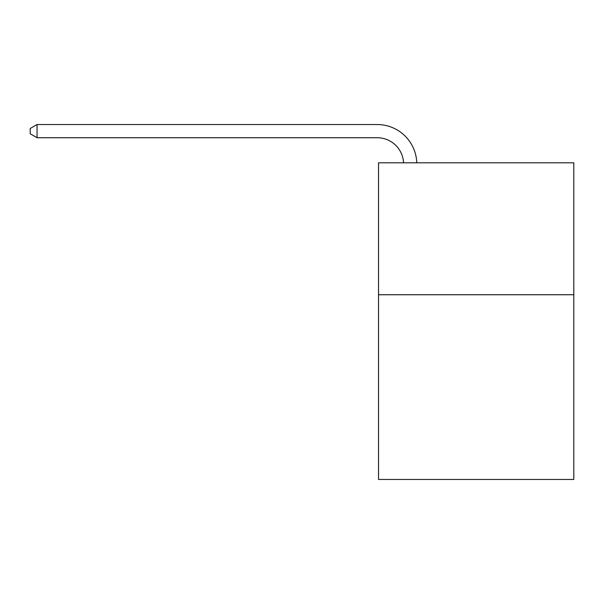 <?xml version="1.0" encoding="UTF-8"?>
<svg xmlns="http://www.w3.org/2000/svg" width="604" height="604" viewBox="0 0 604 604"><rect width="100%" height="100%" fill="white"/><g stroke="black" fill="none" stroke-linecap="round" stroke-linejoin="round"><path stroke-width="0.91" d="M573.8 294.744L573.8 479.463L378.527 479.463L378.527 162.801L573.8 162.801L573.8 294.744L378.527 294.744M403.563 162.801A26.387 26.387 -145.1 0 0 377.206 137.735L37.063 137.735L30.2 133.771L30.2 128.493L37.063 124.537L377.206 124.537A39.585 39.585 34.9 0 1 416.768 162.801M37.063 124.537L37.063 137.735"/></g></svg>
